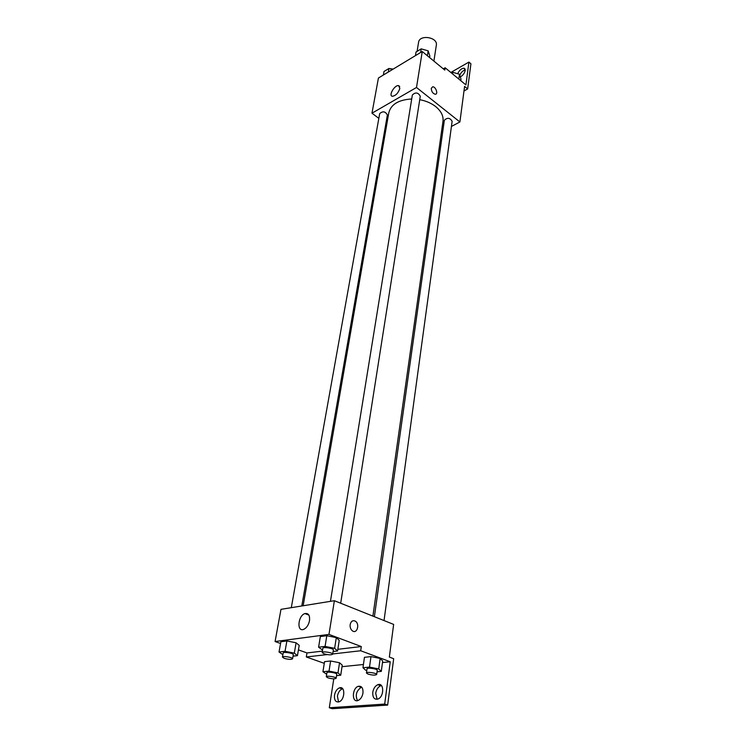 <?xml version="1.0" encoding="UTF-8"?>
<svg xmlns="http://www.w3.org/2000/svg" width="746" height="746" viewBox="0 0 746 746"><rect width="100%" height="100%" fill="white"/><g stroke="black" fill="none" stroke-linecap="round" stroke-linejoin="round"><path stroke-width="1.12" d="M433.902 61.107L436.335 45.142C437.995 37.123 419.401 34.204 418.562 42.354L417.089 51.371M378.837 118.353L371.974 113.196L378.427 78.013L422.255 51.511L444.812 70.105L445.148 67.774L465.924 84.932L468.917 62.086L470.922 63.792L467.658 88.942L464.59 86.405L459.9 121.971L451.423 126.456M386.782 124.33L385.868 123.64M301.794 605.976L387.37 115.033C385.365 111.35 382.801 110.884 379.677 113.634L291.294 607.673M442.835 131.007L441.52 131.706M371.974 113.196L416.501 87.478L459.9 121.971M384.031 620.569L452.132 121.309C449.978 117.7 447.386 117.364 444.346 120.283L374.38 616.709M340.689 603.234L420.278 96.243C418.17 92.42 415.531 91.991 412.351 94.984L330.45 601.341M372.897 616.121L442.993 121.253C443.59 115.984 441.147 111.098 435.683 106.585C431.309 103.181 426.003 100.878 419.746 99.675M411.708 98.985C398.634 99.75 391.007 104.347 388.797 112.767L303.156 605.752M399.847 88.382C398.308 93.036 395.837 95.665 392.424 96.281C388.153 95.954 394.615 84.755 398.578 85.613L399.847 88.382M416.501 87.478L422.255 51.511M431.281 88.345L432.652 86.816C435.692 86.415 438.499 94.229 435.328 94.257C432.811 93.586 431.458 91.618 431.281 88.345L432.652 86.816C435.683 86.415 438.499 94.229 435.328 94.257M463.993 90.965L467.658 88.942M450.826 72.465L468.917 62.086M459.788 75.187C461.131 72.343 462.949 70.581 465.243 69.9M443.292 68.846L445.148 67.774M457.727 73.612C459.499 70.068 461.625 68.268 464.115 68.222L465.206 70.478C464.544 73.276 462.912 75.421 460.31 76.913M280.571 643.5L275.078 641.532L280.981 609.342L334.376 600.707L393.646 624.411L389.347 657.077L393.674 658.699L387.65 705.082L332.231 708.7L329.303 707.749L333.779 678.832M322.393 651.127L306.998 652.946L306.317 656.965L324.277 663.343M306.998 652.946L298.437 649.887M336.306 637.634L326.795 635.713L320.342 636.562L326.795 635.713L336.306 637.634L339.234 640.366L336.306 637.634L334.628 648.321L337.593 650.988L333.108 651.51M286.884 640.954L280.888 641.737L286.884 640.954L296.106 642.791L286.884 640.954L285.047 651.286L294.306 653.123L297.44 655.659L293.038 656.172M299.211 645.393L296.106 642.791L299.211 645.393L297.44 655.659M275.078 641.532L328.977 634.408L361.297 646.54L337.845 649.309M309.506 620.691C308.536 625.139 306.559 628.039 303.575 629.41C296.526 632.179 298.027 615.487 304.937 613.576C308.462 612.998 309.991 615.366 309.506 620.691M328.977 634.408L334.376 600.707M350.163 624.598C351.03 621.185 352.737 620.047 355.301 621.157C360.02 623.815 357.157 634.165 352.56 630.967C350.695 629.54 349.902 627.423 350.163 624.598C351.021 621.194 352.737 620.047 355.292 621.157L355.292 621.157C360.01 623.815 357.157 634.165 352.55 630.967M361.297 646.54L360.691 650.754L390.242 661.758L384.694 704.075L387.65 705.082M384.694 704.075L329.303 707.749M357.502 700.643C355.087 695.291 356.318 690.852 361.204 687.336L361.726 687.197M377.103 699.272L375.714 693.276C376.422 689.435 378.091 686.917 380.74 685.733L381.411 685.565M338.553 701.977L337.406 696.195C338.152 692.437 339.784 689.994 342.302 688.884L342.703 688.772M360.691 650.754L332.725 653.953M327.205 654.587L306.317 656.965M330.627 660.984L324.547 661.646L330.627 660.984L339.533 662.756L330.627 660.984L329.023 671.12L337.975 672.883L340.726 675.223L336.549 675.615M342.255 665.152L339.533 662.756L342.255 665.152L340.726 675.223M370.976 656.62L364.449 657.329L370.976 656.62L380.152 658.457L370.976 656.62L369.503 667.101L378.726 668.929L381.29 671.381L377.047 671.782M382.698 660.965L380.152 658.457L382.698 660.965L381.29 671.381M390.242 661.758L382.484 662.551M363.423 664.5L342.022 666.682M362.976 693.025C362.258 696.829 360.616 699.319 358.043 700.494C351.636 703.077 351.963 688.148 358.294 686.32C361.679 685.779 363.237 688.017 362.976 693.025M372.786 692.26C373.504 688.409 375.173 685.891 377.821 684.707C384.293 682.049 384.33 697.053 377.784 699.086C374.203 699.692 372.543 697.417 372.786 692.26M334.497 695.225C335.252 691.458 336.894 689.006 339.402 687.896C345.51 685.443 345.1 700.018 338.964 701.865C335.644 702.378 334.161 700.168 334.497 695.225M282.883 654.68L279.023 652.013L285.047 651.286M292.581 658.811L293.299 654.671C293.803 653.244 283.182 651.491 283.182 653.002L282.445 657.133L284.254 658.354C288.534 659.52 291.313 659.669 292.581 658.811C293.075 657.394 282.436 655.641 282.445 657.133M294.306 653.123L296.106 642.791M279.023 652.013L280.888 641.737M322.57 650.046L318.598 647.192L325.079 646.409L334.628 648.321M332.688 654.195L333.359 649.915C333.854 648.367 322.841 646.633 322.859 648.265L322.169 652.536L323.923 653.776C328.389 655.016 331.317 655.156 332.688 654.195C333.182 652.666 322.141 650.932 322.169 652.536M337.593 650.988L339.234 640.366M318.598 647.192L320.342 636.562M325.079 646.409L326.795 635.713M326.673 674.244L322.934 671.726L329.023 671.12M336.138 678.291L336.763 674.235C337.211 672.901 326.879 671.288 326.916 672.706L326.282 676.753L327.914 677.834C332.119 678.963 334.861 679.112 336.138 678.291C336.586 676.976 326.235 675.363 326.282 676.753M337.975 672.883L339.533 662.756M322.934 671.726L324.547 661.646M366.799 670.43L365.624 670.197L362.966 667.754L369.503 667.101M376.674 674.515L377.252 670.318C377.69 668.882 366.967 667.297 367.032 668.808L366.445 673.004L368.02 674.095C372.413 675.279 375.294 675.419 376.674 674.515C377.122 673.097 366.379 671.503 366.445 673.004M378.726 668.929L380.152 658.457M362.966 667.754L364.449 657.329M383.36 75.029L384.004 71.467L388.918 68.483L392.508 69.499M388.274 72.054L388.918 68.483M393.207 69.08L389.337 68.604M415.447 55.633L416.035 52.006L421.22 48.863L428.157 50.859L429.845 55.978L429.603 57.563M427.393 55.745L428.157 50.859M420.641 52.49L421.22 48.863M426.563 50.392L421.742 49.012M451.517 73.033L452.757 72.325L459.499 74.246L460.981 79.132L460.776 80.68M458.846 79.085L459.499 74.246M452.542 73.882L452.757 72.325M457.876 73.789L453.036 72.399M398.578 85.613L399.735 86.527M464.115 68.222L465.056 69.014M304.937 613.576L308.863 615.077M339.402 687.896L342.302 688.884M377.821 684.707L380.74 685.733M358.294 686.32L361.204 687.336"/></g></svg>
